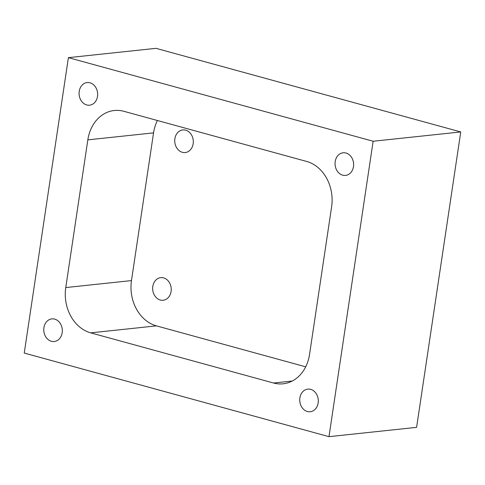 <?xml version="1.0" encoding="UTF-8"?>
<svg xmlns="http://www.w3.org/2000/svg" width="485" height="485" viewBox="0 0 485 485"><rect width="100%" height="100%" fill="white"/><g stroke="black" fill="none" stroke-linecap="round" stroke-linejoin="round"><path stroke-width="0.73" d="M79.219 91.368A11.379 9.263 -96.1 0 0 89.567 105.19A11.379 9.263 -96.1 0 0 97.503 96.388A11.379 9.263 -96.1 0 0 87.161 82.559A11.379 9.263 -96.1 0 0 79.219 91.368M43.905 327.696A11.379 9.263 -96.1 0 0 54.247 341.525A11.379 9.263 -96.1 0 0 62.183 332.716A11.379 9.263 -96.1 0 0 51.84 318.894A11.379 9.263 -96.1 0 0 43.905 327.696M299.875 397.924A11.379 9.263 -96.1 0 0 310.224 411.747A11.379 9.263 -96.1 0 0 318.16 402.938A11.379 9.263 -96.1 0 0 307.817 389.115A11.379 9.263 -96.1 0 0 299.875 397.924M335.196 161.596A11.379 9.263 -96.1 0 0 345.544 175.418A11.379 9.263 -96.1 0 0 353.48 166.61A11.379 9.263 -96.1 0 0 343.137 152.787A11.379 9.263 -96.1 0 0 335.196 161.596M171.09 291.455A11.379 9.263 83.9 0 1 163.148 300.263A11.379 9.263 83.9 0 1 152.805 286.435A11.379 9.263 83.9 0 1 160.747 277.632A11.379 9.263 83.9 0 1 171.09 291.455M193.163 143.748A11.379 9.263 83.9 0 1 185.221 152.557A11.379 9.263 83.9 0 1 174.879 138.734A11.379 9.263 83.9 0 1 182.821 129.925A11.379 9.263 83.9 0 1 193.163 143.748M68.397 57.648L24.25 353.062L328.982 436.664L373.135 141.25L68.397 57.648L156.018 48.336L460.75 131.938L373.135 141.25M460.75 131.938L416.603 427.352L328.982 436.664M306.665 161.456L123.827 111.295A37.933 30.882 -96.1 0 0 114.302 110.501A37.933 30.882 -96.1 0 0 87.833 139.862L65.76 287.569A37.933 30.882 -96.1 0 0 90.713 332.855L273.558 383.017A37.933 30.882 -96.1 0 0 283.082 383.811A37.933 30.882 -96.1 0 0 309.545 354.45L331.625 206.743A37.933 30.882 -96.1 0 0 306.665 161.456M157.395 120.504A37.933 30.882 -96.1 0 0 153.551 132.878L131.471 280.585A37.933 30.882 -96.1 0 0 156.431 325.871L305.695 366.824M292.231 381.028L273.558 383.017M156.431 325.871L90.713 332.855M131.471 280.585L65.76 287.569M153.551 132.878L87.833 139.862"/></g></svg>
